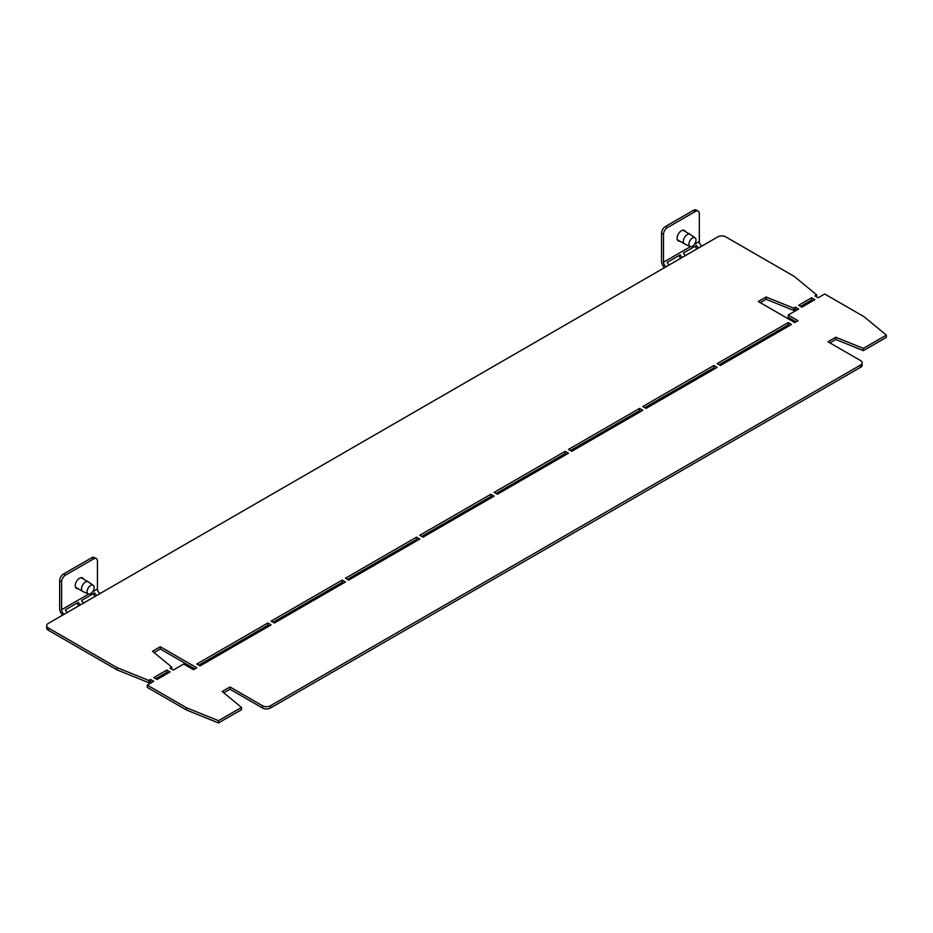 <?xml version="1.0" encoding="UTF-8"?>
<svg xmlns="http://www.w3.org/2000/svg" width="933" height="933" viewBox="0 0 933 933"><rect width="100%" height="100%" fill="white"/><g stroke="black" fill="none" stroke-linecap="round" stroke-linejoin="round"><path stroke-width="1.4" d="M679.9 241.227A6.076 3.51 -60 0 1 678.361 240.971A6.076 3.51 -60 0 1 677.101 238.183A6.076 3.51 -60 0 1 679.749 232.072A6.076 3.51 -60 0 1 684.437 230.439A6.076 3.51 -60 0 1 685.428 231.652M83.562 579.136A6.076 3.51 120 0 0 82.57 577.924A6.076 3.51 120 0 0 77.894 579.556A6.076 3.51 120 0 0 75.235 585.667A6.076 3.51 120 0 0 76.494 588.455A6.076 3.51 120 0 0 78.034 588.711M271.118 621.121L274.372 622.999L345.455 581.97L342.201 580.081L271.118 621.121M419.792 535.285L423.046 537.163L494.128 496.134L490.875 494.245L419.792 535.285M664.448 267.678A6.449 3.72 60 0 1 661.532 261.088L661.532 233.262L663.491 234.393L663.491 262.22A3.685 2.123 60 0 0 666.092 266.733L100.053 593.528A3.685 2.123 60 0 1 97.452 589.015L97.452 561.188A5.528 3.196 120 0 0 96.297 558.657A5.528 3.196 120 0 0 93.533 558.937L65.532 575.101A5.528 3.196 120 0 0 61.625 581.877L61.625 609.704A3.685 2.123 -120 0 0 64.225 614.217L48.271 623.431A5.528 3.196 0 0 0 46.65 625.681A5.528 3.196 0 0 0 48.271 627.944L116.858 667.538L116.858 669.801L48.271 630.195A5.528 3.196 180 0 1 46.65 627.944L46.65 625.681M262.57 705.791A5.528 3.196 0 0 0 270.383 705.791L270.383 708.042A5.528 3.196 180 0 1 262.57 708.042L262.57 705.791L229.996 686.98L222.182 691.493L241.495 707.424L218.509 720.696L186.553 707.785L147.274 685.102L153.793 681.347L150.54 679.457L148.814 680.46L116.858 667.538M270.383 705.791L860.529 365.071L860.529 367.334A5.528 3.196 0 0 0 862.139 365.071L862.139 362.82A5.528 3.196 180 0 1 860.529 365.071M663.491 234.393A5.528 3.196 -60 0 1 667.398 227.617L695.4 211.453A5.528 3.196 -60 0 1 698.164 211.173A5.528 3.196 -60 0 1 699.307 213.704L699.307 241.53A3.685 2.123 -120 0 0 701.919 246.044L717.874 236.83A5.528 3.196 180 0 1 725.687 236.83L794.286 276.436L816.655 294.886L814.929 295.878L818.183 297.755L824.702 294L863.981 316.672L886.35 335.122L863.352 348.394L835.77 337.245L827.956 341.758L860.529 360.558A5.528 3.196 180 0 1 862.139 362.82M698.665 247.933L685.627 255.444A3.685 2.123 -120 0 1 683.504 252.936L696.531 245.426A3.685 2.123 60 0 0 698.665 247.933L701.919 246.044M682.373 257.333L669.346 264.855A3.685 2.123 -120 0 1 667.212 262.348L680.25 254.826A3.685 2.123 60 0 0 682.373 257.333L685.627 255.444M83.772 602.928L96.799 595.406A3.685 2.123 -120 0 1 94.665 592.898L81.638 600.42A3.685 2.123 60 0 0 83.772 602.928L67.479 612.34A3.685 2.123 60 0 1 65.357 609.82L78.384 602.31A3.685 2.123 -120 0 0 80.506 604.817M152.487 651.257L171.8 667.177L170.074 668.18L173.328 670.057L183.754 664.039L193.528 669.684L196.781 667.806L160.301 646.744L152.487 651.257M166.82 670.057L153.793 677.58L157.047 679.457L170.074 671.935L166.82 670.057L166.82 672.32L155.741 678.711M345.455 578.203L348.709 580.081L419.792 539.052L416.538 537.163L345.455 578.203M196.781 664.039L200.035 665.929L271.118 624.888L267.864 622.999L196.781 664.039M713.885 365.491L717.139 367.38L646.068 408.409L642.802 406.531L713.885 365.491L713.885 367.754L715.191 368.5M565.211 451.327L568.465 453.216L497.382 494.245L494.128 492.367L565.211 451.327L565.211 453.59L566.518 454.336M766.075 297.009L793.656 308.158L795.383 307.155L798.648 309.045L788.222 315.051L797.995 320.695L794.741 322.573L758.261 301.522L766.075 297.009L766.075 299.26L793.656 310.409L795.383 309.418L796.689 310.164M798.648 305.278L811.675 297.755L814.929 299.633L801.902 307.155L798.648 305.278M639.548 408.409L642.802 410.298L571.719 451.327L568.465 449.449L639.548 408.409L639.548 410.672L640.854 411.418M788.222 322.573L791.476 324.462L720.404 365.491L717.139 363.613L788.222 322.573L788.222 324.836L789.528 325.582M343.496 583.09L342.201 582.344L273.077 622.253M492.181 497.254L490.875 496.508L421.751 536.417M829.915 342.889L835.77 339.495L863.352 350.656L886.35 337.373L886.35 335.122M270.383 708.042L860.529 367.334M262.57 708.042L229.996 689.242L223.792 692.822M241.495 707.424L241.495 709.675L218.509 722.947L186.553 710.036L147.274 687.364L147.274 685.102M151.834 682.466L150.54 681.72L148.814 682.711L116.858 669.801M194.822 668.926L160.301 648.995L154.097 652.587M168.127 673.066L166.82 672.32M417.844 540.172L416.538 539.426L347.414 579.335M269.159 626.008L267.864 625.262L198.741 665.171M644.761 407.663L713.885 367.754M496.088 493.499L565.211 453.59M760.208 302.642L766.075 299.26M788.222 315.051L788.222 317.313L796.036 321.827M800.596 306.409L811.675 300.018L812.97 300.764M570.425 450.581L639.548 410.672M719.098 364.745L788.222 324.836M186.553 707.785L186.553 710.036M61.625 581.877L59.665 580.746L59.665 608.573A6.449 3.72 -120 0 0 62.581 615.162M93.533 558.937L91.586 557.806L63.572 573.97L65.532 575.101M91.586 557.806A5.528 3.196 -60 0 1 94.35 557.526L96.297 558.657M59.665 580.746A5.528 3.196 -60 0 1 63.572 573.97M229.996 686.98L229.996 689.242M218.509 720.696L218.509 722.947M76.984 603.115A6.449 3.72 -120 0 0 78.862 605.762M93.277 593.703A6.449 3.72 -120 0 0 95.154 596.362M171.8 667.177L171.8 669.171M160.301 646.744L160.301 648.995M150.54 679.457L150.54 681.72M148.814 680.46L148.814 682.711M490.875 494.245L490.875 496.508M416.538 537.163L416.538 539.426M342.201 580.081L342.201 582.344M267.864 622.999L267.864 625.262M667.398 227.617L665.439 226.497L693.452 210.322L695.4 211.453M698.164 211.173L696.216 210.053A5.528 3.196 120 0 0 693.452 210.322M665.439 226.497A5.528 3.196 120 0 0 661.532 233.262M835.77 337.245L835.77 339.495M863.352 348.394L863.352 350.656M697.009 248.878A6.449 3.72 60 0 1 695.132 246.23M680.728 258.278A6.449 3.72 60 0 1 678.851 255.63M793.656 308.158L793.656 310.409M795.383 307.155L795.383 309.418M816.655 294.886L816.655 296.869M811.675 297.755L811.675 300.018M692.473 246.16A4.98 2.869 120 0 0 695.68 241.892A4.98 2.869 120 0 0 695.085 237.868A4.98 2.869 120 0 0 692.473 238.032A4.98 2.869 120 0 0 689.184 242.545A4.98 2.869 120 0 0 690.117 246.475A4.98 2.869 120 0 0 692.473 246.16M690.117 246.475L684.647 243.956A5.528 3.196 -60 0 1 684.495 243.875A5.528 3.196 -60 0 1 683.656 239.443A5.528 3.196 -60 0 1 687.259 234.58A5.528 3.196 -60 0 1 690.023 234.3A5.528 3.196 -60 0 1 690.163 234.393L695.085 237.868M90.606 593.645A4.98 2.869 120 0 0 93.825 589.376A4.98 2.869 120 0 0 93.218 585.353A4.98 2.869 120 0 0 90.606 585.516A4.98 2.869 120 0 0 87.329 590.029A4.98 2.869 120 0 0 88.262 593.959A4.98 2.869 120 0 0 90.606 593.645M88.262 593.959L82.78 591.44A5.528 3.196 -60 0 1 82.629 591.359A5.528 3.196 -60 0 1 81.789 586.927A5.528 3.196 -60 0 1 85.393 582.064A5.528 3.196 -60 0 1 88.157 581.784A5.528 3.196 -60 0 1 88.308 581.877L93.218 585.353M666.092 266.733L669.346 264.855M100.053 593.528L96.799 595.406M67.479 612.34L64.225 614.217M48.271 627.944L48.271 630.195M97.452 589.015L92.554 591.849M88.658 594.088L61.625 609.704M663.491 262.22L690.525 246.604M694.42 244.364L699.307 241.53M690.023 234.3L682.898 230.183M684.495 243.875L677.37 239.758M88.157 581.784L81.031 577.667M82.629 591.359L75.503 587.242"/></g></svg>

